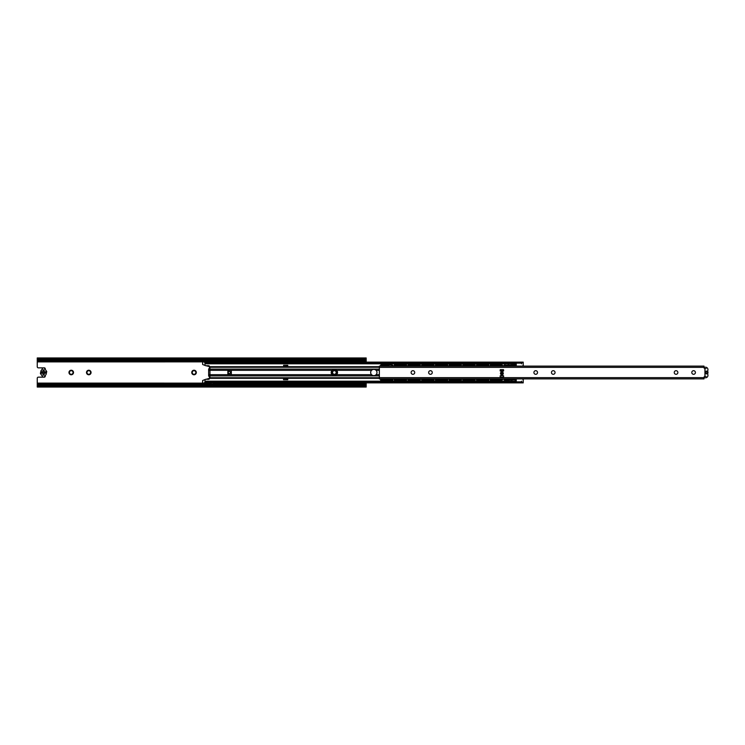 <?xml version="1.0" encoding="UTF-8"?>
<svg xmlns="http://www.w3.org/2000/svg" width="745" height="745" viewBox="0 0 745 745"><rect width="100%" height="100%" fill="white"/><g stroke="black" fill="none" stroke-linecap="round" stroke-linejoin="round"><path stroke-width="1.12" d="M42.977 370.163L42.977 374.837L44.16 374.837L44.16 370.163L42.977 369.958L44.02 369.818L44.16 370.945A0.978 0.978 0 0 0 45.128 371.913L45.249 371.913A0.587 0.587 0 0 1 45.836 372.5A0.587 0.587 0 0 1 45.249 373.087L45.128 373.087A0.978 0.978 0 0 0 44.16 374.055L44.02 375.182L42.977 375.042L42.977 374.055A0.978 0.978 0 0 0 41.999 373.087L41.878 373.087A0.587 0.587 0 0 1 41.292 372.5A0.587 0.587 0 0 1 41.878 371.913L41.999 371.913A0.978 0.978 0 0 0 42.977 370.945L42.977 369.958M45.138 375.741A0.959 0.959 0 0 1 44.29 377.156L38.349 377.156A1.099 1.099 0 0 0 37.25 378.255L37.25 387.046L366.186 387.046L366.121 385.426A1.648 1.062 180 0 0 364.538 384.653L38.898 384.653A1.648 1.062 180 0 0 37.315 385.426L37.25 385.668M366.186 358.401L366.121 358.671A1.648 1.062 180 0 1 364.538 359.435L364.538 360.347A1.648 1.062 0 0 0 366.121 359.574L366.186 357.954L37.25 357.954L37.25 366.745A1.099 1.099 0 0 0 38.349 367.844L44.29 367.844A0.959 0.959 0 0 1 45.138 369.259M366.186 385.863L366.186 382.874M366.186 362.126L366.186 359.332M73.513 372.5A2.272 2.272 0 0 1 71.241 374.772A2.272 2.272 0 0 1 68.968 372.5A2.272 2.272 0 0 1 71.241 370.228A2.272 2.272 0 0 1 73.513 372.5M196.317 372.5A2.272 2.272 0 0 1 194.045 374.772A2.272 2.272 0 0 1 191.763 372.5A2.272 2.272 0 0 1 194.045 370.228A2.272 2.272 0 0 1 196.317 372.5M336.656 372.5A2.272 2.272 0 0 1 334.384 374.772A2.272 2.272 0 0 1 332.112 372.5A2.272 2.272 0 0 1 334.384 370.228A2.272 2.272 0 0 1 336.656 372.5M91.058 372.5A2.272 2.272 0 0 1 88.785 374.772A2.272 2.272 0 0 1 86.504 372.5A2.272 2.272 0 0 1 88.785 370.228A2.272 2.272 0 0 1 91.058 372.5M86.969 372.5A1.807 1.807 0 0 0 88.785 374.307A1.807 1.807 0 0 0 90.592 372.5A1.807 1.807 0 0 0 88.785 370.693A1.807 1.807 0 0 0 86.969 372.5M332.577 372.5A1.807 1.807 0 0 0 334.384 374.307A1.807 1.807 0 0 0 336.191 372.5A1.807 1.807 0 0 0 334.384 370.693A1.807 1.807 0 0 0 332.577 372.5M192.229 372.5A1.807 1.807 0 0 0 194.045 374.307A1.807 1.807 0 0 0 195.851 372.5A1.807 1.807 0 0 0 194.045 370.693A1.807 1.807 0 0 0 192.229 372.5M69.434 372.5A1.807 1.807 0 0 0 71.241 374.307A1.807 1.807 0 0 0 73.047 372.5A1.807 1.807 0 0 0 71.241 370.693A1.807 1.807 0 0 0 69.434 372.5M364.538 384.653L364.538 385.565A1.648 1.062 0 0 1 366.121 386.329L366.186 386.599M364.538 385.565L38.898 385.565L38.898 384.653M364.538 359.435L38.898 359.435A1.648 1.062 180 0 1 37.315 358.671L37.25 358.401M364.538 360.347L38.898 360.347L38.898 359.435M37.25 359.332L37.315 359.574A1.648 1.062 0 0 0 38.898 360.347M37.25 386.599L37.315 386.329A1.648 1.062 0 0 1 38.898 385.565M332.801 369.762L335.911 369.762M335.911 375.238L332.801 375.238M229.348 371.401A1.099 1.099 0 0 1 230.298 373.049A1.099 1.099 0 0 1 228.398 373.049A1.099 1.099 0 0 1 229.348 371.401M205.275 379.466L202.621 380.509L202.621 383.126L37.25 383.107M209.466 378.358L205.974 379.289M214.96 362.126L214.96 361.223L214.141 361.129L202.621 361.223L202.621 364.491L205.275 365.534M205.974 365.711L209.466 366.642M365.721 362.126L365.721 361.223L364.901 361.129L365.721 361.223M364.901 361.129L354.21 361.129L353.391 361.223L353.391 362.126M352.012 362.126L352.012 361.223L351.193 361.129L352.012 361.223M351.193 361.129L340.502 361.129L339.683 361.223L339.683 362.126M338.314 362.126L338.314 361.223L337.485 361.129L338.314 361.223M337.485 361.129L326.794 361.129L325.975 361.223L325.975 362.126M324.606 362.126L324.606 361.223L323.786 361.129L324.606 361.223M323.786 361.129L313.096 361.129L312.267 361.223L312.267 362.126M310.898 362.126L310.898 361.223L310.078 361.129L310.898 361.223M310.078 361.129L299.388 361.129L298.568 361.223L298.568 362.126M297.19 362.126L297.19 361.223L296.37 361.129L297.19 361.223M296.37 361.129L285.68 361.129L284.86 361.223L284.86 362.126M283.491 362.126L283.491 361.223L282.662 361.129L283.491 361.223M282.662 361.129L271.972 361.129L271.152 361.223L271.152 362.126M269.783 362.126L269.783 361.223L268.964 361.129L269.783 361.223M268.964 361.129L258.273 361.129L257.444 361.223L257.444 362.126M256.075 362.126L256.075 361.223L255.256 361.129L256.075 361.223M255.256 361.129L244.565 361.129L243.745 361.223L243.745 362.126M242.376 362.126L242.376 361.223L241.548 361.129L242.376 361.223M241.548 361.129L230.857 361.129L230.037 361.223L230.037 362.126M228.668 362.126L228.668 361.223L227.84 361.129L228.668 361.223M227.84 361.129L217.158 361.129L216.329 361.223L216.329 362.126M202.621 383.777L214.96 384.122L203.45 384.206L202.621 384.122L202.621 383.126L203.944 383.126M202.621 361.223L214.96 361.223M365.721 382.874L365.721 384.122L364.901 384.206L365.721 383.777M214.96 383.777L214.96 382.874M216.329 382.874L216.329 383.777L217.158 383.871L227.84 383.871L228.668 383.777L228.668 382.874M230.037 382.874L230.037 383.777L230.857 383.871L241.548 383.871L242.376 383.777L242.376 382.874M243.745 382.874L243.745 383.777L244.565 383.871L255.256 383.871L256.075 383.777L256.075 382.874M257.444 382.874L257.444 383.777L258.273 383.871L268.964 383.871L269.783 383.777L269.783 382.874M271.152 382.874L271.152 383.777L271.972 383.871L282.662 383.871L283.491 383.777L283.491 382.874M284.86 382.874L284.86 383.777L285.68 383.871L296.37 383.871L297.19 383.777L297.19 382.874M298.568 382.874L298.568 383.777L299.388 383.871L310.078 383.871L310.898 383.777L310.898 382.874M312.267 382.874L312.267 383.777L313.096 383.871L323.786 383.871L324.606 383.777L324.606 382.874M325.975 382.874L325.975 383.777L326.794 383.871L337.485 383.871L338.314 383.777L338.314 382.874M339.683 382.874L339.683 383.777L340.502 383.871L351.193 383.871L352.012 383.777L352.012 382.874M353.391 382.874L353.391 383.777L354.21 383.871L364.901 383.871M211.189 383.759L210.593 383.507M213.843 383.507L213.247 383.759M206.989 383.507L206.393 383.759M204.335 383.759L203.739 383.507M224.897 383.759L224.301 383.507M227.551 383.507L226.955 383.759M220.697 383.507L220.101 383.759M218.043 383.759L217.447 383.507M238.605 383.759L238.009 383.507M241.259 383.507L240.663 383.759M234.405 383.507L233.809 383.759M231.751 383.759L231.155 383.507M252.304 383.759L251.708 383.507M254.958 383.507L254.362 383.759M248.113 383.507L247.508 383.759M245.459 383.759L244.863 383.507M266.012 383.759L265.416 383.507M268.666 383.507L268.07 383.759M261.812 383.507L261.216 383.759M259.158 383.759L258.562 383.507M279.72 383.759L279.124 383.507M282.374 383.507L281.778 383.759M275.52 383.507L274.924 383.759M272.866 383.759L272.27 383.507M293.428 383.759L292.832 383.507M296.082 383.507L295.476 383.759M289.228 383.507L288.632 383.759M286.574 383.759L285.978 383.507M307.126 383.759L306.53 383.507M309.78 383.507L309.184 383.759M302.926 383.507L302.33 383.759M300.282 383.759L299.676 383.507M320.834 383.759L320.238 383.507M323.488 383.507L322.892 383.759M316.634 383.507L316.038 383.759M313.98 383.759L313.384 383.507M334.542 383.759L333.946 383.507M337.196 383.507L336.6 383.759M330.342 383.507L329.746 383.759M327.688 383.759L327.092 383.507M348.25 383.759L347.654 383.507M350.895 383.507L350.299 383.759M344.05 383.507L343.454 383.759M341.396 383.759L340.8 383.507M228.668 383.777L227.84 383.871M227.84 384.206L216.329 383.777M242.376 383.777L241.548 383.871M241.548 384.206L230.037 383.777M256.075 383.777L255.256 383.871M255.256 384.206L243.745 383.777M269.783 383.777L268.964 383.871M268.964 384.206L257.444 383.777M283.491 383.777L282.662 383.871M282.662 384.206L271.152 383.777M297.19 383.777L296.37 383.871M296.37 384.206L284.86 383.777M310.898 383.777L310.078 383.871M310.078 384.206L298.568 383.777M324.606 383.777L323.786 383.871M323.786 384.206L312.267 383.777M338.314 383.777L337.485 383.871M337.485 384.206L325.975 383.777M352.012 383.777L351.193 383.871M351.193 384.206L339.683 383.777M361.949 383.759L361.353 383.507M364.603 383.507L364.007 383.759M357.749 383.507L357.153 383.759M355.095 383.759L354.499 383.507M364.901 384.206L353.391 383.777M210.593 361.493L211.189 361.241M213.247 361.241L213.843 361.493M206.393 361.241L206.989 361.493M203.739 361.493L204.335 361.241M224.301 361.493L224.897 361.241M226.955 361.241L227.551 361.493M220.101 361.241L220.697 361.493M217.447 361.493L218.043 361.241M238.009 361.493L238.605 361.241M240.663 361.241L241.259 361.493M233.809 361.241L234.405 361.493M231.155 361.493L231.751 361.241M251.708 361.493L252.304 361.241M254.362 361.241L254.958 361.493M247.508 361.241L248.113 361.493M244.863 361.493L245.459 361.241M265.416 361.493L266.012 361.241M268.07 361.241L268.666 361.493M261.216 361.241L261.812 361.493M258.562 361.493L259.158 361.241M279.124 361.493L279.72 361.241M281.778 361.241L282.374 361.493M274.924 361.241L275.52 361.493M272.27 361.493L272.866 361.241M292.832 361.493L293.428 361.241M295.476 361.241L296.082 361.493M288.632 361.241L289.228 361.493M285.978 361.493L286.574 361.241M306.53 361.493L307.126 361.241M309.184 361.241L309.78 361.493M302.33 361.241L302.926 361.493M299.676 361.493L300.282 361.241M320.238 361.493L320.834 361.241M322.892 361.241L323.488 361.493M316.038 361.241L316.634 361.493M313.384 361.493L313.98 361.241M333.946 361.493L334.542 361.241M336.6 361.241L337.196 361.493M329.746 361.241L330.342 361.493M327.092 361.493L327.688 361.241M347.654 361.493L348.25 361.241M350.299 361.241L350.895 361.493M343.454 361.241L344.05 361.493M340.8 361.493L341.396 361.241M216.329 361.223L227.84 360.794M230.037 361.223L241.548 360.794M243.745 361.223L255.256 360.794M257.444 361.223L268.964 360.794M271.152 361.223L282.662 360.794M284.86 361.223L296.37 360.794M298.568 361.223L310.078 360.794M312.267 361.223L323.786 360.794M325.975 361.223L337.485 360.794M339.683 361.223L351.193 360.794M361.353 361.493L361.949 361.241M364.007 361.241L364.603 361.493M357.153 361.241L357.749 361.493M354.499 361.493L355.095 361.241M353.391 361.223L364.901 360.794M286.732 365.264L283.631 365.264L283.631 366.466L286.732 366.466L286.732 365.264L287.756 365.264L287.756 366.466L286.732 366.466M286.08 378.535L286.08 379.736L286.732 379.736L286.732 378.535L283.556 378.535L283.556 379.736L283.696 378.535M286.732 379.736L287.756 379.736L287.756 378.535L286.732 378.535M286.08 379.736L283.696 379.736M229.311 370.321L229.86 370.321A2.188 2.188 0 0 1 231.332 371.168L231.332 373.832A2.188 2.188 0 0 1 229.86 374.679L229.311 374.679A2.188 2.188 0 0 1 227.849 373.832L227.849 371.168A2.188 2.188 0 0 1 229.311 370.321L209.95 370.321L209.95 367.266L379.363 367.266M332.074 370.321C333.592 369.036 335.11 369.036 336.638 370.321A3.148 3.148 0 0 1 336.638 374.679C335.11 375.964 333.592 375.964 332.074 374.679A3.148 3.148 0 0 1 332.074 370.321L229.86 370.321M371.541 370.321C373.068 369.036 374.586 369.036 376.104 370.321A3.148 3.148 0 0 1 376.104 374.679C374.586 375.964 373.068 375.964 371.541 374.679A3.148 3.148 0 0 1 371.541 370.321L336.638 370.321M702.488 366.112L522.292 366.112L523.214 365.534L523.214 362.126L204.968 362.126L204.968 364.892A0.82 0.82 0 0 0 205.797 365.711L208.647 365.711A0.82 0.82 0 0 1 209.466 366.54L209.466 368.049L208.647 369.026L208.647 375.974L209.466 376.951L209.466 378.46A0.82 0.82 0 0 1 208.647 379.289L205.797 379.289A0.82 0.82 0 0 0 204.968 380.108L204.968 381.365L205.788 381.365M523.214 381.216L523.214 380.229M516.248 381.198L206.616 381.198L204.968 381.766L204.968 382.874L523.214 382.874L523.214 382.399M523.214 363.784L523.214 364.771M209.466 378.237A3.008 2.123 90 0 0 209.95 378.32L209.466 377.566M209.466 367.434L209.95 366.68A3.008 2.123 -90 0 0 209.466 366.763M204.996 381.85L204.968 382.52M521.565 381.198L521.565 381.859L523.214 382.79M521.565 381.859L206.616 381.859L206.616 381.198M204.968 382.79L206.616 381.859M523.214 362.21L521.565 363.141L206.616 363.141L204.968 362.21M516.248 363.802L206.616 363.802L206.616 363.141M206.616 363.802L204.996 363.15M523.214 382.101L523.214 379.494L522.245 378.888L702.488 378.888M523.214 379.494L523.214 378.888M523.214 366.112L523.214 365.534M515.233 379.848A1.741 1.741 0 0 0 514.739 378.888L516.248 378.888L516.248 381.859M516.248 363.141L516.248 366.112L514.748 366.112A1.741 1.741 0 0 0 515.233 365.152M392.215 365.152A23.561 0.82 90 0 0 392.084 364.817L380.565 365.18L380.565 366.112M380.565 365.18L381.393 364.817A23.561 0.82 -90 0 0 381.254 365.152M381.393 380.183L380.565 380.155L381.254 379.848A23.561 0.82 90 0 0 381.393 380.183L392.904 380.155L392.904 379.438A0.689 0.689 0 0 1 393.174 378.888M394.273 380.155L394.952 379.848A23.561 0.82 90 0 0 395.092 380.183L394.273 380.155M394.003 378.888A0.689 0.689 0 0 1 394.273 379.438L394.273 379.82M395.092 380.183L406.612 380.155L406.612 379.438A0.689 0.689 0 0 1 406.882 378.888M407.981 380.155L408.66 379.848A23.561 0.82 90 0 0 408.8 380.183L407.981 380.155M407.711 378.888A0.689 0.689 0 0 1 407.981 379.438L407.981 379.82M408.8 380.183L420.31 380.155L420.31 379.438A0.689 0.689 0 0 1 420.58 378.888M421.679 380.155L422.368 379.848A23.561 0.82 90 0 0 422.508 380.183L421.679 380.155M421.409 378.888A0.689 0.689 0 0 1 421.679 379.438L421.679 379.82M422.508 380.183L434.018 380.155L434.018 379.438A0.689 0.689 0 0 1 434.288 378.888M435.387 380.155L436.076 379.848A23.561 0.82 90 0 0 436.207 380.183L435.387 380.155M435.117 378.888A0.689 0.689 0 0 1 435.387 379.438L435.387 379.82M436.207 380.183L447.726 380.155L447.726 379.438A0.689 0.689 0 0 1 447.996 378.888M449.095 380.155L449.775 379.848A23.561 0.82 90 0 0 449.915 380.183L449.095 380.155M448.825 378.888A0.689 0.689 0 0 1 449.095 379.438L449.095 379.82M449.915 380.183L461.425 380.155L461.425 379.438A0.689 0.689 0 0 1 461.695 378.888M462.803 380.155L463.483 379.848A23.561 0.82 90 0 0 463.623 380.183L462.803 380.155M462.533 378.888A0.689 0.689 0 0 1 462.803 379.438L462.803 379.82M463.623 380.183L475.133 380.155L475.133 379.438A0.689 0.689 0 0 1 475.403 378.888M476.502 380.155L477.191 379.848A23.561 0.82 90 0 0 477.331 380.183L476.502 380.155M476.232 378.888A0.689 0.689 0 0 1 476.502 379.438L476.502 379.82M477.331 380.183L488.841 380.155L488.841 379.438A0.689 0.689 0 0 1 489.111 378.888M490.21 380.155L490.89 379.848A23.561 0.82 90 0 0 491.029 380.183L490.21 380.155M489.94 378.888A0.689 0.689 0 0 1 490.21 379.438L490.21 379.82M502.549 379.82L501.72 380.183A23.561 0.82 -90 0 0 501.86 379.848L502.549 379.438A0.689 0.689 0 0 1 502.819 378.888M503.648 378.888A0.689 0.689 0 0 1 503.918 379.438L504.598 379.848A23.561 0.82 90 0 0 504.738 380.183L503.918 379.82M380.565 379.82L380.565 378.888M501.86 379.848L490.89 379.848M488.022 380.183A23.561 0.82 -90 0 0 488.161 379.848L477.191 379.848M488.161 379.848L488.841 379.82M474.314 380.183A23.561 0.82 -90 0 0 474.453 379.848L463.483 379.848M474.453 379.848L475.133 379.82M460.606 380.183A23.561 0.82 -90 0 0 460.745 379.848L449.775 379.848M460.745 379.848L461.425 379.82M446.898 380.183A23.561 0.82 -90 0 0 447.037 379.848L436.076 379.848M447.037 379.848L447.726 379.82M433.199 380.183A23.561 0.82 -90 0 0 433.339 379.848L422.368 379.848M433.339 379.848L434.018 379.82M419.491 380.183A23.561 0.82 -90 0 0 419.631 379.848L408.66 379.848M419.631 379.848L420.31 379.82M405.783 380.183A23.561 0.82 -90 0 0 405.923 379.848L394.952 379.848M405.923 379.848L406.612 379.82M501.72 380.183L491.029 380.183M392.084 380.183A23.561 0.82 -90 0 0 392.215 379.848L392.904 379.82M392.215 379.848L381.254 379.848M515.428 380.183A23.561 0.82 -90 0 0 515.568 379.848L504.738 380.183M515.568 379.848L504.598 379.848M393.174 366.112A0.689 0.689 0 0 1 392.904 365.562L392.904 365.18M405.783 364.817L406.612 364.845L405.923 365.152A23.561 0.82 90 0 0 405.783 364.817L394.273 364.845L394.273 365.562A0.689 0.689 0 0 1 394.003 366.112M406.882 366.112A0.689 0.689 0 0 1 406.612 365.562L406.612 365.18M419.491 364.817L420.31 364.845L419.631 365.152A23.561 0.82 90 0 0 419.491 364.817L407.981 364.845L407.981 365.562A0.689 0.689 0 0 1 407.711 366.112M420.58 366.112A0.689 0.689 0 0 1 420.31 365.562L420.31 365.18M433.199 364.817L434.018 364.845L433.339 365.152A23.561 0.82 90 0 0 433.199 364.817L421.679 364.845L421.679 365.562A0.689 0.689 0 0 1 421.409 366.112M434.288 366.112A0.689 0.689 0 0 1 434.018 365.562L434.018 365.18M446.898 364.817L447.726 364.845L447.037 365.152A23.561 0.82 90 0 0 446.898 364.817L435.387 364.845L435.387 365.562A0.689 0.689 0 0 1 435.117 366.112M447.996 366.112A0.689 0.689 0 0 1 447.726 365.562L447.726 365.18M460.606 364.817L461.425 364.845L460.745 365.152A23.561 0.82 90 0 0 460.606 364.817L449.095 364.845L449.095 365.562A0.689 0.689 0 0 1 448.825 366.112M461.695 366.112A0.689 0.689 0 0 1 461.425 365.562L461.425 365.18M474.314 364.817L475.133 364.845L474.453 365.152A23.561 0.82 90 0 0 474.314 364.817L462.803 364.845L462.803 365.562A0.689 0.689 0 0 1 462.533 366.112M475.403 366.112A0.689 0.689 0 0 1 475.133 365.562L475.133 365.18M488.022 364.817L488.841 364.845L488.161 365.152A23.561 0.82 90 0 0 488.022 364.817L476.502 364.845L476.502 365.562A0.689 0.689 0 0 1 476.232 366.112M489.111 366.112A0.689 0.689 0 0 1 488.841 365.562L488.841 365.18M502.819 366.112A0.689 0.689 0 0 1 502.549 365.562L501.86 365.152A23.561 0.82 90 0 0 501.72 364.817L490.21 364.845L490.21 365.562A0.689 0.689 0 0 1 489.94 366.112M501.72 364.817L502.549 365.18M501.86 365.152L490.21 365.18M488.161 365.152L476.502 365.18M474.453 365.152L462.803 365.18M460.745 365.152L449.095 365.18M447.037 365.152L435.387 365.18M433.339 365.152L421.679 365.18M419.631 365.152L407.981 365.18M405.923 365.152L394.273 365.18M392.084 364.817L381.393 364.817M504.738 364.817A23.561 0.82 -90 0 0 504.598 365.152L516.248 364.845M516.248 365.18L515.568 365.152A23.561 0.82 90 0 0 515.428 364.817M515.568 365.152L504.598 365.152M503.918 365.18L503.918 365.562A0.689 0.689 0 0 1 503.648 366.112M500.286 377.082A1.741 1.741 0 0 1 500.286 375.704L503.49 375.704A1.741 1.741 0 0 1 503.49 377.082L500.286 377.082M500.286 371.047A1.741 1.741 0 0 1 500.286 369.678L503.49 369.678A1.741 1.741 0 0 1 503.49 371.047L500.286 371.047M500.491 373.375A1.397 1.397 0 0 1 501.888 371.978A1.397 1.397 0 0 1 503.285 373.375A1.397 1.397 0 0 1 501.888 374.772A1.397 1.397 0 0 1 500.491 373.375M432.268 372.5A1.807 1.807 0 0 1 429.548 374.065A1.807 1.807 0 0 1 429.548 370.935A1.807 1.807 0 0 1 432.268 372.5M414.723 372.5A1.807 1.807 0 0 1 412.004 374.065A1.807 1.807 0 0 1 412.004 370.935A1.807 1.807 0 0 1 414.723 372.5M555.062 372.5A1.807 1.807 0 0 1 552.352 374.065A1.807 1.807 0 0 1 552.352 370.935A1.807 1.807 0 0 1 555.062 372.5M695.411 372.5A1.807 1.807 0 0 1 692.692 374.065A1.807 1.807 0 0 1 692.692 370.935A1.807 1.807 0 0 1 695.411 372.5M677.866 372.5A1.807 1.807 0 0 1 675.156 374.065A1.807 1.807 0 0 1 675.156 370.935A1.807 1.807 0 0 1 677.866 372.5M537.527 372.5A1.807 1.807 0 0 1 534.808 374.065A1.807 1.807 0 0 1 534.808 370.935A1.807 1.807 0 0 1 537.527 372.5M705.003 376.346L706.074 376.43M705.003 368.654L706.074 368.57M706.074 371.103L706.074 373.897M379.363 366.112L704.016 366.112L704.016 367.574A1.099 1.099 0 0 0 704.928 368.654L704.928 376.346A1.099 1.099 0 0 0 704.016 377.426L704.016 378.888L379.363 378.888L379.363 366.317M511.787 365.152A1.741 1.741 0 0 0 512.281 366.112L507.894 366.112A1.741 1.741 0 0 0 508.379 365.152M504.942 365.152A1.741 1.741 0 0 0 505.427 366.112L501.04 366.112M498.088 365.152A1.741 1.741 0 0 0 498.573 366.112L494.186 366.112A1.741 1.741 0 0 0 494.671 365.152M491.234 365.152A1.741 1.741 0 0 0 491.719 366.112L487.332 366.112A1.741 1.741 0 0 0 487.817 365.152M484.38 365.152A1.741 1.741 0 0 0 484.865 366.112L480.478 366.112A1.741 1.741 0 0 0 480.963 365.152M477.526 365.152A1.741 1.741 0 0 0 478.02 366.112L473.624 366.112A1.741 1.741 0 0 0 474.109 365.152M470.672 365.152A1.741 1.741 0 0 0 471.166 366.112L466.77 366.112A1.741 1.741 0 0 0 467.264 365.152M463.818 365.152A1.741 1.741 0 0 0 464.312 366.112L459.926 366.112M456.974 365.152A1.741 1.741 0 0 0 457.458 366.112L453.072 366.112A1.741 1.741 0 0 0 453.556 365.152M450.12 365.152A1.741 1.741 0 0 0 450.604 366.112L446.218 366.112A1.741 1.741 0 0 0 446.702 365.152M443.266 365.152A1.741 1.741 0 0 0 443.75 366.112L439.364 366.112A1.741 1.741 0 0 0 439.848 365.152M436.412 365.152A1.741 1.741 0 0 0 436.896 366.112L432.51 366.112A1.741 1.741 0 0 0 432.994 365.152M429.558 365.152A1.741 1.741 0 0 0 430.051 366.112L425.656 366.112A1.741 1.741 0 0 0 426.14 365.152M422.704 365.152A1.741 1.741 0 0 0 423.197 366.112L418.802 366.112A1.741 1.741 0 0 0 419.295 365.152M416.334 366.112L411.957 366.112A1.741 1.741 0 0 0 412.441 365.152M408.996 365.152A1.741 1.741 0 0 0 409.489 366.112L405.103 366.112A1.741 1.741 0 0 0 405.587 365.152M402.151 365.152A1.741 1.741 0 0 0 402.635 366.112L398.249 366.112A1.741 1.741 0 0 0 398.733 365.152M395.297 365.152A1.741 1.741 0 0 0 395.781 366.112L391.395 366.112A1.741 1.741 0 0 0 391.879 365.152M388.443 365.152A1.741 1.741 0 0 0 388.927 366.112L384.541 366.112A1.741 1.741 0 0 0 385.025 365.152M381.589 365.152A1.741 1.741 0 0 0 382.073 366.112L380.881 366.112M511.787 379.848A1.741 1.741 0 0 1 512.281 378.888L507.894 378.888A1.741 1.741 0 0 1 508.379 379.848M504.942 379.848A1.741 1.741 0 0 1 505.427 378.888L501.04 378.888M498.088 379.848A1.741 1.741 0 0 1 498.573 378.888L494.186 378.888A1.741 1.741 0 0 1 494.671 379.848M491.234 379.848A1.741 1.741 0 0 1 491.719 378.888L487.332 378.888A1.741 1.741 0 0 1 487.817 379.848M484.38 379.848A1.741 1.741 0 0 1 484.865 378.888L480.478 378.888A1.741 1.741 0 0 1 480.963 379.848M477.526 379.848A1.741 1.741 0 0 1 478.02 378.888L473.624 378.888A1.741 1.741 0 0 1 474.109 379.848M470.672 379.848A1.741 1.741 0 0 1 471.166 378.888L466.77 378.888A1.741 1.741 0 0 1 467.264 379.848M463.818 379.848A1.741 1.741 0 0 1 464.312 378.888L459.926 378.888M456.974 379.848A1.741 1.741 0 0 1 457.458 378.888L453.072 378.888A1.741 1.741 0 0 1 453.556 379.848M450.12 379.848A1.741 1.741 0 0 1 450.604 378.888L446.218 378.888A1.741 1.741 0 0 1 446.702 379.848M443.266 379.848A1.741 1.741 0 0 1 443.75 378.888L439.364 378.888A1.741 1.741 0 0 1 439.848 379.848M436.412 379.848A1.741 1.741 0 0 1 436.896 378.888L432.51 378.888A1.741 1.741 0 0 1 432.994 379.848M429.558 379.848A1.741 1.741 0 0 1 430.051 378.888L425.656 378.888A1.741 1.741 0 0 1 426.14 379.848M422.704 379.848A1.741 1.741 0 0 1 423.197 378.888L418.802 378.888A1.741 1.741 0 0 1 419.295 379.848M416.334 378.888L411.957 378.888A1.741 1.741 0 0 1 412.441 379.848M408.996 379.848A1.741 1.741 0 0 1 409.489 378.888L405.103 378.888A1.741 1.741 0 0 1 405.587 379.848M402.151 379.848A1.741 1.741 0 0 1 402.635 378.888L398.249 378.888A1.741 1.741 0 0 1 398.733 379.848M395.297 379.848A1.741 1.741 0 0 1 395.781 378.888L391.395 378.888A1.741 1.741 0 0 1 391.879 379.848M388.443 379.848A1.741 1.741 0 0 1 388.927 378.888L384.541 378.888A1.741 1.741 0 0 1 385.025 379.848M381.589 379.848A1.741 1.741 0 0 1 382.073 378.888L380.881 378.888M500.165 370.135L501.953 370.172A3.204 3.204 0 0 1 503.601 370.675M46.097 370.619L46.739 371.522L46.097 374.381L46.097 370.619L44.477 368.319A1.117 1.117 0 0 0 42.651 368.319L41.962 369.297A1.099 1.099 0 0 1 41.301 370.246L41.031 374.381L40.398 373.478L41.031 370.619M46.097 374.381L44.477 376.681A1.117 1.117 0 0 1 42.651 376.681L41.031 374.381M706.036 371.103A1.397 1.397 0 0 1 707.433 372.5A1.397 1.397 0 0 1 706.036 373.897M704.034 367.751A2.412 2.412 0 0 1 707.489 371.057A2.412 2.412 0 0 1 707.489 373.943A2.412 2.412 0 0 1 704.034 377.249M707.75 370.628L707.75 371.494M707.75 374.372L707.75 373.506M501.45 373.794A0.605 0.605 0 0 0 502.307 373.813A0.605 0.605 0 0 0 502.326 372.956A0.605 0.605 0 0 0 501.469 372.947A0.605 0.605 0 0 0 501.45 373.794M501.655 373.608L502.204 373.469L501.813 373.059L501.655 373.608M502.875 372.425A1.369 1.369 0 0 1 502.838 374.363A1.369 1.369 0 0 1 500.901 374.325A1.369 1.369 0 0 1 500.938 372.388A1.369 1.369 0 0 1 502.875 372.425M45.79 372.276L44.16 372.276M45.79 372.724L44.16 372.724M366.186 383.107L364.407 383.126M354.704 383.126L350.699 383.126M340.996 383.126L336.991 383.126M327.288 383.126L323.293 383.126M313.589 383.126L309.585 383.126M299.881 383.126L295.877 383.126M286.173 383.126L282.169 383.126M272.465 383.126L268.47 383.126M258.766 383.126L254.762 383.126M245.058 383.126L241.054 383.126M231.35 383.126L227.346 383.126M217.652 383.126L213.647 383.126M366.186 361.893L364.407 361.874M354.704 361.874L350.699 361.874M340.996 361.874L336.991 361.874M327.288 361.874L323.293 361.874M313.589 361.874L309.585 361.874M299.881 361.874L295.877 361.874M286.173 361.874L282.169 361.874M272.465 361.874L268.47 361.874M258.766 361.874L254.762 361.874M245.058 361.874L241.054 361.874M231.35 361.874L227.346 361.874M217.652 361.874L213.647 361.874M203.944 361.874L37.25 361.893M366.121 358.671L37.315 358.671M366.121 386.329L37.315 386.329M366.186 360.943L365.721 360.943M353.391 360.943L352.012 360.943M339.683 360.943L338.314 360.943M325.975 360.943L324.606 360.943M312.267 360.943L310.898 360.943M298.568 360.943L297.19 360.943M284.86 360.943L283.491 360.943M271.152 360.943L269.783 360.943M257.444 360.943L256.075 360.943M243.745 360.943L242.376 360.943M230.037 360.943L228.668 360.943M216.329 360.943L214.96 360.943M202.621 360.943L37.25 360.943M366.186 384.057L365.721 384.057M353.391 384.057L352.012 384.057M339.683 384.057L338.314 384.057M325.975 384.057L324.606 384.057M312.267 384.057L310.898 384.057M298.568 384.057L297.19 384.057M284.86 384.057L283.491 384.057M271.152 384.057L269.783 384.057M257.444 384.057L256.075 384.057M243.745 384.057L242.376 384.057M230.037 384.057L228.668 384.057M216.329 384.057L214.96 384.057M202.621 384.057L37.25 384.057M357.553 361.874L361.558 361.874M343.845 361.874L347.85 361.874M330.137 361.874L334.142 361.874M316.439 361.874L320.443 361.874M302.731 361.874L306.735 361.874M289.023 361.874L293.027 361.874M275.324 361.874L279.319 361.874M261.616 361.874L265.62 361.874M247.908 361.874L251.912 361.874M234.2 361.874L238.204 361.874M220.501 361.874L224.496 361.874M206.793 361.874L210.798 361.874M333.034 369.641L335.678 369.641M333.034 375.359L335.678 375.359M206.793 383.126L210.798 383.126M220.501 383.126L224.496 383.126M234.2 383.126L238.204 383.126M247.908 383.126L251.912 383.126M261.616 383.126L265.62 383.126M275.324 383.126L279.319 383.126M289.023 383.126L293.027 383.126M302.731 383.126L306.735 383.126M316.439 383.126L320.443 383.126M330.137 383.126L334.142 383.126M343.845 383.126L347.85 383.126M357.553 383.126L361.558 383.126M202.621 383.228L203.879 383.228M206.859 383.228L210.733 383.228M213.713 383.228L214.96 383.228M216.329 383.228L217.587 383.228M220.557 383.228L224.441 383.228M227.411 383.228L228.668 383.228M230.037 383.228L231.285 383.228M234.265 383.228L238.139 383.228M241.119 383.228L242.376 383.228M243.745 383.228L244.993 383.228M247.973 383.228L251.847 383.228M254.827 383.228L256.075 383.228M257.444 383.228L258.701 383.228M261.681 383.228L265.555 383.228M268.535 383.228L269.783 383.228M271.152 383.228L272.409 383.228M275.38 383.228L279.254 383.228M282.234 383.228L283.491 383.228M284.86 383.228L286.108 383.228M289.088 383.228L292.962 383.228M295.942 383.228L297.19 383.228M298.568 383.228L299.816 383.228M302.796 383.228L306.67 383.228M309.65 383.228L310.898 383.228M312.267 383.228L313.524 383.228M316.504 383.228L320.378 383.228M323.349 383.228L324.606 383.228M325.975 383.228L327.232 383.228M330.203 383.228L334.077 383.228M337.057 383.228L338.314 383.228M339.683 383.228L340.931 383.228M343.911 383.228L347.785 383.228M350.765 383.228L352.012 383.228M353.391 383.228L354.639 383.228M357.619 383.228L361.493 383.228M364.473 383.228L365.721 383.228M202.621 361.772L203.879 361.772M206.859 361.772L210.733 361.772M213.713 361.772L214.96 361.772M216.329 361.772L217.587 361.772M220.557 361.772L224.441 361.772M227.411 361.772L228.668 361.772M230.037 361.772L231.285 361.772M234.265 361.772L238.139 361.772M241.119 361.772L242.376 361.772M243.745 361.772L244.993 361.772M247.973 361.772L251.847 361.772M254.827 361.772L256.075 361.772M257.444 361.772L258.701 361.772M261.681 361.772L265.555 361.772M268.535 361.772L269.783 361.772M271.152 361.772L272.409 361.772M275.38 361.772L279.254 361.772M282.234 361.772L283.491 361.772M284.86 361.772L286.108 361.772M289.088 361.772L292.962 361.772M295.942 361.772L297.19 361.772M298.568 361.772L299.816 361.772M302.796 361.772L306.67 361.772M309.65 361.772L310.898 361.772M312.267 361.772L313.524 361.772M316.504 361.772L320.378 361.772M323.349 361.772L324.606 361.772M325.975 361.772L327.232 361.772M330.203 361.772L334.077 361.772M337.057 361.772L338.314 361.772M339.683 361.772L340.931 361.772M343.911 361.772L347.785 361.772M350.765 361.772L352.012 361.772M353.391 361.772L354.639 361.772M357.619 361.772L361.493 361.772M364.473 361.772L365.721 361.772M286.08 365.264L286.08 366.466M379.363 369.101L209.95 369.101A1.304 0.922 180 0 0 208.647 370.023M376.104 370.321L379.363 370.321M379.363 366.68L209.95 366.68M371.541 374.679L336.638 374.679M332.074 374.679L229.86 374.679M229.311 374.679L208.647 374.679M208.647 374.977A1.304 0.922 0 0 0 209.95 375.899L209.95 370.321L208.647 370.321M379.363 377.734L209.95 377.734L209.95 375.899L379.363 375.899M379.363 374.679L376.104 374.679M209.95 378.32L379.363 378.32M206.365 381.216L204.968 381.216M206.365 363.784L204.968 363.784M521.565 363.141L521.565 363.802M406.612 379.615L405.531 379.615M402.198 379.615L398.677 379.615M395.344 379.615L394.273 379.615M420.31 379.615L419.239 379.615M415.906 379.615L412.385 379.615M409.052 379.615L407.981 379.615M434.018 379.615L432.947 379.615M429.614 379.615L426.093 379.615M422.76 379.615L421.679 379.615M447.726 379.615L446.646 379.615M443.322 379.615L439.792 379.615M436.468 379.615L435.387 379.615M461.425 379.615L460.354 379.615M457.02 379.615L453.5 379.615M450.166 379.615L449.095 379.615M475.133 379.615L474.062 379.615M470.728 379.615L467.208 379.615M463.874 379.615L462.803 379.615M488.841 379.615L487.761 379.615M484.436 379.615L480.916 379.615M477.582 379.615L476.502 379.615M502.549 379.615L501.469 379.615M498.135 379.615L494.615 379.615M491.29 379.615L490.21 379.615M516.248 379.615L515.177 379.615M511.843 379.615L508.323 379.615M504.989 379.615L503.918 379.615M392.904 379.615L391.823 379.615M388.499 379.615L384.969 379.615M381.645 379.615L380.565 379.615M502.549 379.652L501.487 379.652M498.126 379.652L494.633 379.652M491.272 379.652L490.21 379.652M488.841 379.652L487.779 379.652M484.418 379.652L480.925 379.652M477.564 379.652L476.502 379.652M475.133 379.652L474.071 379.652M470.719 379.652L467.217 379.652M463.865 379.652L462.803 379.652M461.425 379.652L460.363 379.652M457.011 379.652L453.509 379.652M450.157 379.652L449.095 379.652M447.726 379.652L446.665 379.652M443.303 379.652L439.811 379.652M436.449 379.652L435.387 379.652M434.018 379.652L432.957 379.652M429.595 379.652L426.103 379.652M422.75 379.652L421.679 379.652M420.31 379.652L419.249 379.652M415.896 379.652L412.395 379.652M409.042 379.652L407.981 379.652M406.612 379.652L405.541 379.652M402.188 379.652L398.696 379.652M395.334 379.652L394.273 379.652M392.904 379.652L391.842 379.652M388.48 379.652L384.988 379.652M381.626 379.652L380.565 379.652M516.248 379.652L515.186 379.652M511.834 379.652L508.332 379.652M504.98 379.652L503.918 379.652M502.549 365.348L501.487 365.348M498.126 365.348L494.633 365.348M491.272 365.348L490.21 365.348M502.549 365.385L501.469 365.385M498.135 365.385L494.615 365.385M491.29 365.385L490.21 365.385M488.841 365.348L487.779 365.348M484.418 365.348L480.925 365.348M477.564 365.348L476.502 365.348M488.841 365.385L487.761 365.385M484.436 365.385L480.916 365.385M477.582 365.385L476.502 365.385M475.133 365.348L474.071 365.348M470.719 365.348L467.217 365.348M463.865 365.348L462.803 365.348M475.133 365.385L474.062 365.385M470.728 365.385L467.208 365.385M463.874 365.385L462.803 365.385M461.425 365.348L460.363 365.348M457.011 365.348L453.509 365.348M450.157 365.348L449.095 365.348M461.425 365.385L460.354 365.385M457.02 365.385L453.5 365.385M450.166 365.385L449.095 365.385M447.726 365.348L446.665 365.348M443.303 365.348L439.811 365.348M436.449 365.348L435.387 365.348M447.726 365.385L446.646 365.385M443.322 365.385L439.792 365.385M436.468 365.385L435.387 365.385M434.018 365.348L432.957 365.348M429.595 365.348L426.103 365.348M422.75 365.348L421.679 365.348M434.018 365.385L432.947 365.385M429.614 365.385L426.093 365.385M422.76 365.385L421.679 365.385M420.31 365.348L419.249 365.348M415.896 365.348L412.395 365.348M409.042 365.348L407.981 365.348M420.31 365.385L419.239 365.385M415.906 365.385L412.385 365.385M409.052 365.385L407.981 365.385M406.612 365.348L405.541 365.348M402.188 365.348L398.696 365.348M395.334 365.348L394.273 365.348M406.612 365.385L405.531 365.385M402.198 365.385L398.677 365.385M395.344 365.385L394.273 365.385M392.904 365.385L391.823 365.385M388.499 365.385L384.969 365.385M381.645 365.385L380.565 365.385M392.904 365.348L391.842 365.348M388.48 365.348L384.988 365.348M381.626 365.348L380.565 365.348M516.248 365.348L515.186 365.348M511.834 365.348L508.332 365.348M504.98 365.348L503.918 365.348M516.248 365.385L515.177 365.385M511.843 365.385L508.323 365.385M504.989 365.385L503.918 365.385M704.016 367.36L379.363 367.36M704.016 377.64L379.363 377.64M502.437 372.845A0.764 0.764 0 0 0 501.357 372.826A0.764 0.764 0 0 0 501.338 373.906A0.764 0.764 0 0 0 502.419 373.934A0.764 0.764 0 0 0 502.437 372.845M501.208 374.037A0.95 0.95 0 0 1 501.664 372.463A0.95 0.95 0 0 1 502.8 373.636A0.95 0.95 0 0 1 501.208 374.037M364.659 383.675A1.741 1.741 0 0 0 364.193 382.874M361.772 382.874A1.741 1.741 0 0 0 361.297 383.675M361.297 361.325A1.741 1.741 0 0 0 361.772 362.126M364.193 362.126A1.741 1.741 0 0 0 364.659 361.325M357.805 383.675A1.741 1.741 0 0 0 357.339 382.874M354.918 382.874A1.741 1.741 0 0 0 354.443 383.675M354.443 361.325A1.741 1.741 0 0 0 354.918 362.126M357.339 362.126A1.741 1.741 0 0 0 357.805 361.325M350.96 383.675A1.741 1.741 0 0 0 350.485 382.874M348.064 382.874A1.741 1.741 0 0 0 347.598 383.675M347.598 361.325A1.741 1.741 0 0 0 348.064 362.126M350.485 362.126A1.741 1.741 0 0 0 350.96 361.325M344.106 383.675A1.741 1.741 0 0 0 343.631 382.874M341.21 382.874A1.741 1.741 0 0 0 340.744 383.675M340.744 361.325A1.741 1.741 0 0 0 341.21 362.126M343.631 362.126A1.741 1.741 0 0 0 344.106 361.325M337.252 383.675A1.741 1.741 0 0 0 336.777 382.874M334.356 382.874A1.741 1.741 0 0 0 333.89 383.675M333.89 361.325A1.741 1.741 0 0 0 334.356 362.126M336.777 362.126A1.741 1.741 0 0 0 337.252 361.325M330.398 383.675A1.741 1.741 0 0 0 329.923 382.874M327.511 382.874A1.741 1.741 0 0 0 327.036 383.675M327.036 361.325A1.741 1.741 0 0 0 327.511 362.126M329.923 362.126A1.741 1.741 0 0 0 330.398 361.325M323.544 383.675A1.741 1.741 0 0 0 323.069 382.874M320.657 382.874A1.741 1.741 0 0 0 320.182 383.675M320.182 361.325A1.741 1.741 0 0 0 320.657 362.126M323.069 362.126A1.741 1.741 0 0 0 323.544 361.325M316.69 383.675A1.741 1.741 0 0 0 316.225 382.874M313.803 382.874A1.741 1.741 0 0 0 313.328 383.675M313.328 361.325A1.741 1.741 0 0 0 313.803 362.126M316.225 362.126A1.741 1.741 0 0 0 316.69 361.325M309.836 383.675A1.741 1.741 0 0 0 309.371 382.874M306.949 382.874A1.741 1.741 0 0 0 306.474 383.675M306.474 361.325A1.741 1.741 0 0 0 306.949 362.126M309.371 362.126A1.741 1.741 0 0 0 309.836 361.325M302.982 383.675A1.741 1.741 0 0 0 302.517 382.874M300.095 382.874A1.741 1.741 0 0 0 299.62 383.675M299.62 361.325A1.741 1.741 0 0 0 300.095 362.126M302.517 362.126A1.741 1.741 0 0 0 302.982 361.325M296.137 383.675A1.741 1.741 0 0 0 295.663 382.874M293.241 382.874A1.741 1.741 0 0 0 292.776 383.675M292.776 361.325A1.741 1.741 0 0 0 293.241 362.126M295.663 362.126A1.741 1.741 0 0 0 296.137 361.325M289.284 383.675A1.741 1.741 0 0 0 288.809 382.874M286.387 382.874A1.741 1.741 0 0 0 285.922 383.675M285.922 361.325A1.741 1.741 0 0 0 286.387 362.126M288.809 362.126A1.741 1.741 0 0 0 289.284 361.325M282.429 383.675A1.741 1.741 0 0 0 281.955 382.874M279.533 382.874A1.741 1.741 0 0 0 279.068 383.675M279.068 361.325A1.741 1.741 0 0 0 279.533 362.126M281.955 362.126A1.741 1.741 0 0 0 282.429 361.325M275.576 383.675A1.741 1.741 0 0 0 275.101 382.874M272.689 382.874A1.741 1.741 0 0 0 272.214 383.675M272.214 361.325A1.741 1.741 0 0 0 272.689 362.126M275.101 362.126A1.741 1.741 0 0 0 275.576 361.325M268.721 383.675A1.741 1.741 0 0 0 268.256 382.874M265.835 382.874A1.741 1.741 0 0 0 265.36 383.675M265.36 361.325A1.741 1.741 0 0 0 265.835 362.126M268.256 362.126A1.741 1.741 0 0 0 268.721 361.325M261.868 383.675A1.741 1.741 0 0 0 261.402 382.874M258.981 382.874A1.741 1.741 0 0 0 258.506 383.675M258.506 361.325A1.741 1.741 0 0 0 258.981 362.126M261.402 362.126A1.741 1.741 0 0 0 261.868 361.325M255.013 383.675A1.741 1.741 0 0 0 254.548 382.874M252.127 382.874A1.741 1.741 0 0 0 251.652 383.675M251.652 361.325A1.741 1.741 0 0 0 252.127 362.126M254.548 362.126A1.741 1.741 0 0 0 255.013 361.325M248.169 383.675A1.741 1.741 0 0 0 247.694 382.874M245.273 382.874A1.741 1.741 0 0 0 244.807 383.675M244.807 361.325A1.741 1.741 0 0 0 245.273 362.126M247.694 362.126A1.741 1.741 0 0 0 248.169 361.325M241.315 383.675A1.741 1.741 0 0 0 240.84 382.874M238.419 382.874A1.741 1.741 0 0 0 237.953 383.675M237.953 361.325A1.741 1.741 0 0 0 238.419 362.126M240.84 362.126A1.741 1.741 0 0 0 241.315 361.325M234.461 383.675A1.741 1.741 0 0 0 233.986 382.874M231.565 382.874A1.741 1.741 0 0 0 231.099 383.675M231.099 361.325A1.741 1.741 0 0 0 231.565 362.126M233.986 362.126A1.741 1.741 0 0 0 234.461 361.325M227.607 383.675A1.741 1.741 0 0 0 227.132 382.874M224.72 382.874A1.741 1.741 0 0 0 224.245 383.675M224.245 361.325A1.741 1.741 0 0 0 224.72 362.126M227.132 362.126A1.741 1.741 0 0 0 227.607 361.325M220.753 383.675A1.741 1.741 0 0 0 220.278 382.874M217.866 382.874A1.741 1.741 0 0 0 217.391 383.675M217.391 361.325A1.741 1.741 0 0 0 217.866 362.126M220.278 362.126A1.741 1.741 0 0 0 220.753 361.325M213.899 383.675A1.741 1.741 0 0 0 213.433 382.874M211.012 382.874A1.741 1.741 0 0 0 210.537 383.675M210.537 361.325A1.741 1.741 0 0 0 211.012 362.126M213.433 362.126A1.741 1.741 0 0 0 213.899 361.325M207.045 383.675A1.741 1.741 0 0 0 206.579 382.874M204.968 382.436A1.741 1.741 0 0 0 203.683 383.675M203.683 361.325A1.741 1.741 0 0 0 204.968 362.564M206.579 362.126A1.741 1.741 0 0 0 207.045 361.325M205.788 363.635L204.968 363.635M511.768 380.183A1.741 1.741 0 0 0 512.15 381.198M514.87 381.198A1.741 1.741 0 0 0 515.251 380.183M515.251 364.817A1.741 1.741 0 0 0 514.87 363.802M512.15 363.802A1.741 1.741 0 0 0 511.768 364.817M504.914 380.183A1.741 1.741 0 0 0 505.296 381.198M508.015 381.198A1.741 1.741 0 0 0 508.397 380.183M508.397 364.817A1.741 1.741 0 0 0 508.015 363.802M505.296 363.802A1.741 1.741 0 0 0 504.914 364.817M501.525 379.848A1.741 1.741 0 0 0 501.031 378.888M498.07 380.183A1.741 1.741 0 0 0 498.442 381.198M501.161 381.198A1.741 1.741 0 0 0 501.543 380.183M501.543 364.817A1.741 1.741 0 0 0 501.161 363.802M498.442 363.802A1.741 1.741 0 0 0 498.07 364.817M501.031 366.112A1.741 1.741 0 0 0 501.525 365.152M491.216 380.183A1.741 1.741 0 0 0 491.588 381.198M494.317 381.198A1.741 1.741 0 0 0 494.689 380.183M494.689 364.817A1.741 1.741 0 0 0 494.317 363.802M491.588 363.802A1.741 1.741 0 0 0 491.216 364.817M484.362 380.183A1.741 1.741 0 0 0 484.734 381.198M487.463 381.198A1.741 1.741 0 0 0 487.835 380.183M487.835 364.817A1.741 1.741 0 0 0 487.463 363.802M484.734 363.802A1.741 1.741 0 0 0 484.362 364.817M477.508 380.183A1.741 1.741 0 0 0 477.89 381.198M480.609 381.198A1.741 1.741 0 0 0 480.981 380.183M480.981 364.817A1.741 1.741 0 0 0 480.609 363.802M477.89 363.802A1.741 1.741 0 0 0 477.508 364.817M470.654 380.183A1.741 1.741 0 0 0 471.036 381.198M473.755 381.198A1.741 1.741 0 0 0 474.137 380.183M474.137 364.817A1.741 1.741 0 0 0 473.755 363.802M471.036 363.802A1.741 1.741 0 0 0 470.654 364.817M463.8 380.183A1.741 1.741 0 0 0 464.182 381.198M466.901 381.198A1.741 1.741 0 0 0 467.283 380.183M467.283 364.817A1.741 1.741 0 0 0 466.901 363.802M464.182 363.802A1.741 1.741 0 0 0 463.8 364.817M460.41 379.848A1.741 1.741 0 0 0 459.916 378.888M456.946 380.183A1.741 1.741 0 0 0 457.328 381.198M460.047 381.198A1.741 1.741 0 0 0 460.429 380.183M460.429 364.817A1.741 1.741 0 0 0 460.047 363.802M457.328 363.802A1.741 1.741 0 0 0 456.946 364.817M459.916 366.112A1.741 1.741 0 0 0 460.41 365.152M450.092 380.183A1.741 1.741 0 0 0 450.474 381.198M453.193 381.198A1.741 1.741 0 0 0 453.575 380.183M453.575 364.817A1.741 1.741 0 0 0 453.193 363.802M450.474 363.802A1.741 1.741 0 0 0 450.092 364.817M443.247 380.183A1.741 1.741 0 0 0 443.62 381.198M446.348 381.198A1.741 1.741 0 0 0 446.721 380.183M446.721 364.817A1.741 1.741 0 0 0 446.348 363.802M443.62 363.802A1.741 1.741 0 0 0 443.247 364.817M436.393 380.183A1.741 1.741 0 0 0 436.766 381.198M439.494 381.198A1.741 1.741 0 0 0 439.867 380.183M439.867 364.817A1.741 1.741 0 0 0 439.494 363.802M436.766 363.802A1.741 1.741 0 0 0 436.393 364.817M429.539 380.183A1.741 1.741 0 0 0 429.912 381.198M432.64 381.198A1.741 1.741 0 0 0 433.013 380.183M433.013 364.817A1.741 1.741 0 0 0 432.64 363.802M429.912 363.802A1.741 1.741 0 0 0 429.539 364.817M422.685 380.183A1.741 1.741 0 0 0 423.067 381.198M425.786 381.198A1.741 1.741 0 0 0 426.168 380.183M426.168 364.817A1.741 1.741 0 0 0 425.786 363.802M423.067 363.802A1.741 1.741 0 0 0 422.685 364.817M416.343 378.888A1.741 1.741 0 0 0 415.85 379.848M415.831 380.183A1.741 1.741 0 0 0 416.213 381.198M418.932 381.198A1.741 1.741 0 0 0 419.314 380.183M419.314 364.817A1.741 1.741 0 0 0 418.932 363.802M416.213 363.802A1.741 1.741 0 0 0 415.831 364.817M415.85 365.152A1.741 1.741 0 0 0 416.343 366.112M408.977 380.183A1.741 1.741 0 0 0 409.359 381.198M412.078 381.198A1.741 1.741 0 0 0 412.46 380.183M412.46 364.817A1.741 1.741 0 0 0 412.078 363.802M409.359 363.802A1.741 1.741 0 0 0 408.977 364.817M402.123 380.183A1.741 1.741 0 0 0 402.505 381.198M405.224 381.198A1.741 1.741 0 0 0 405.606 380.183M405.606 364.817A1.741 1.741 0 0 0 405.224 363.802M402.505 363.802A1.741 1.741 0 0 0 402.123 364.817M395.278 380.183A1.741 1.741 0 0 0 395.651 381.198M398.379 381.198A1.741 1.741 0 0 0 398.752 380.183M398.752 364.817A1.741 1.741 0 0 0 398.379 363.802M395.651 363.802A1.741 1.741 0 0 0 395.278 364.817M388.424 380.183A1.741 1.741 0 0 0 388.797 381.198M391.525 381.198A1.741 1.741 0 0 0 391.898 380.183M391.898 364.817A1.741 1.741 0 0 0 391.525 363.802M388.797 363.802A1.741 1.741 0 0 0 388.424 364.817M381.57 380.183A1.741 1.741 0 0 0 381.943 381.198M384.671 381.198A1.741 1.741 0 0 0 385.044 380.183M385.044 364.817A1.741 1.741 0 0 0 384.671 363.802M381.943 363.802A1.741 1.741 0 0 0 381.57 364.817"/></g></svg>
